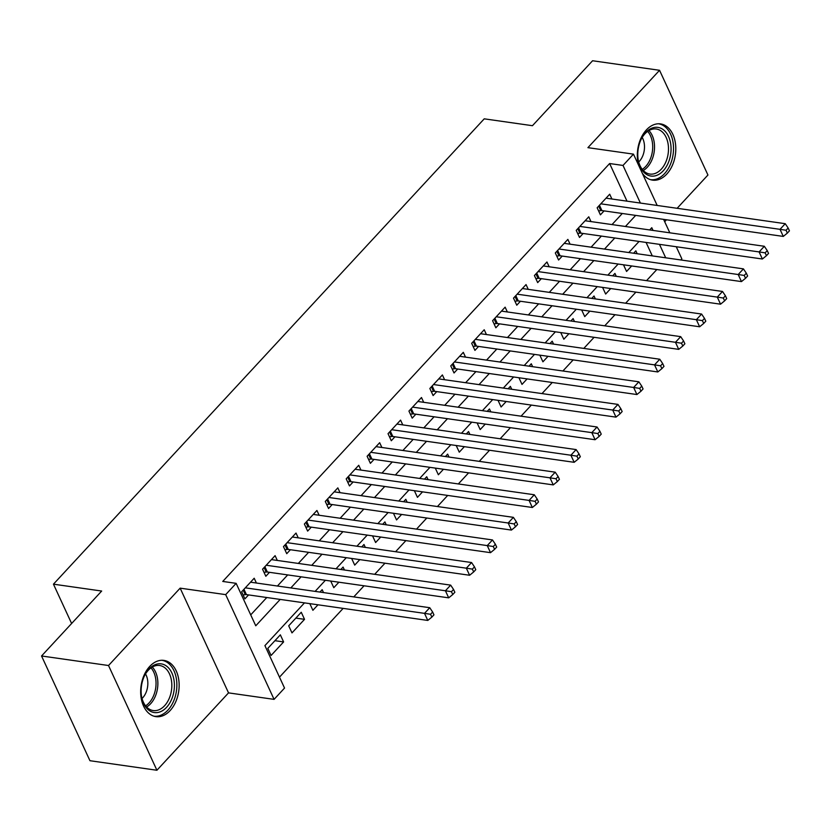 <?xml version="1.0" encoding="UTF-8"?>
<svg xmlns="http://www.w3.org/2000/svg" width="831" height="831" viewBox="0 0 831 831"><rect width="100%" height="100%" fill="white"/><g stroke="black" fill="none" stroke-linecap="round" stroke-linejoin="round"><path stroke-width="1.25" d="M170.106 710.598A28.399 19.009 98.1 0 0 178.852 680.464A28.399 19.009 98.1 0 0 163.904 660.396A28.399 19.009 98.1 0 0 149.705 666.441A28.399 19.009 98.1 0 0 140.958 696.575A28.399 19.009 98.1 0 0 155.896 716.634A28.399 19.009 98.1 0 0 170.106 710.598M642.29 173.243A28.399 19.009 98.1 0 0 652.553 180.14A28.399 19.009 98.1 0 0 666.763 174.095A28.399 19.009 98.1 0 0 675.51 143.96A28.399 19.009 98.1 0 0 660.562 123.902A28.399 19.009 98.1 0 0 646.362 129.937A28.399 19.009 98.1 0 0 638.717 165.494M304.478 602.88L264.912 645.614L284.534 688.068L274.074 699.37L225.689 594.632L236.139 583.341L255.761 625.795L280.182 599.421M228.535 692.877L180.15 588.151L108.518 665.517L41.55 655.981L89.945 760.708L156.914 770.254L228.535 692.877L274.074 699.37M664.696 221.732L666.504 219.779M677.13 208.301L707.939 175.019L659.554 70.292L587.922 147.658L633.471 154.14L657.176 205.454M676.257 246.745L681.856 258.867L680.849 259.958M279.486 677.151L343.141 608.385M353.777 596.897L364.051 585.793M374.688 574.304L384.971 563.2M395.598 551.711L405.881 540.617M416.518 529.129L426.791 518.025M437.428 506.536L447.701 495.432M458.338 483.943L468.611 472.849M479.248 461.361L489.532 450.257M500.158 438.768L510.442 427.664M521.068 416.175L531.352 405.081M541.989 393.593L552.262 382.489M562.899 371L573.172 359.896M583.809 348.407L594.082 337.313M604.719 325.825L615.002 314.72M625.629 303.232L635.912 292.128M646.549 280.639L656.822 269.545M108.518 665.517L156.914 770.254M41.55 655.981L101.673 591.038L53.454 584.172L484.234 118.833L532.453 125.699L592.576 60.746L659.554 70.292M256.405 583.03L254.193 578.241L241.644 591.786L244.906 598.871L248.573 594.913M277.315 560.437L275.103 555.648L262.554 569.204L265.827 576.278L269.483 572.32M298.225 537.844L296.013 533.055L283.464 546.611L286.737 553.685L290.393 549.738M319.135 515.262L316.923 510.473L304.375 524.018L307.647 531.102L311.303 527.145M340.045 492.669L337.833 487.88L325.285 501.436L328.557 508.51L332.213 504.552M360.955 470.076L358.743 465.287L346.195 478.843L349.467 485.917L353.133 481.97M381.876 447.494L379.663 442.705L367.115 456.25L370.377 463.334L374.043 459.377M402.786 424.901L400.573 420.112L388.025 433.668L391.297 440.742L394.954 436.784M423.696 402.308L421.483 397.519L408.935 411.075L412.207 418.149L415.864 414.202M444.606 379.725L442.393 374.937L429.845 388.482L433.117 395.566L436.774 391.609M465.516 357.133L463.303 352.344L450.755 365.9L454.027 372.974L457.684 369.016M486.426 334.54L484.213 329.751L471.676 343.307L474.937 350.381L478.604 346.434M507.346 311.957L505.134 307.169L492.586 320.714L495.847 327.798L499.514 323.841M528.256 289.365L526.044 284.576L513.496 298.132L516.768 305.206L520.424 301.248M549.166 266.772L546.954 261.983L534.406 275.539L537.678 282.613L541.334 278.665M570.076 244.189L567.864 239.39L555.316 252.946L558.588 260.03L562.244 256.073M590.986 221.597L588.774 216.808L576.226 230.364L579.498 237.437L583.154 233.48M623.489 264.798L626.574 271.457L631.664 265.962M602.579 287.381L605.654 294.049L610.743 288.544M581.669 309.973L584.744 316.632L589.833 311.137M560.759 332.566L563.833 339.225L568.923 333.73M539.838 355.149L542.923 361.817L548.013 356.312M518.928 377.741L522.013 384.4L527.103 378.905M498.018 400.334L501.093 406.993L506.193 401.498M477.108 422.917L480.183 429.585L485.273 424.08M456.198 445.509L459.273 452.168L464.363 446.673M435.288 468.102L438.363 474.761L443.453 469.266M414.368 490.685L417.453 497.354L422.543 491.848M393.458 513.278L396.543 519.936L401.633 514.441M372.548 535.87L375.622 542.529L380.712 537.034M351.638 558.453L354.712 565.122L359.802 559.616M330.728 581.046L333.802 587.704L338.892 582.209M309.818 603.638L312.892 610.297L317.982 604.802M295.846 618.098L304.53 619.334L291.982 632.89L288.71 625.816L301.258 612.26L304.53 619.334M652.293 255.896L646.082 242.444M637.19 253.746L635.85 250.827L633.617 253.237M616.28 276.328L614.93 273.42L612.707 275.819M595.37 298.921L594.02 296.002L591.797 298.412M574.46 321.514L573.11 318.595L570.887 321.005M553.55 344.096L552.2 341.188L549.966 343.587M532.64 366.689L531.289 363.77L529.056 366.18M511.719 389.282L510.379 386.363L508.146 388.773M490.809 411.864L489.459 408.956L487.236 411.355M469.899 434.457L468.549 431.538L466.326 433.948M448.989 457.05L447.639 454.131L445.416 456.541M428.079 479.632L426.729 476.724L424.496 479.123M407.159 502.225L405.819 499.306L403.586 501.716M386.249 524.818L384.909 521.899L382.675 524.309M365.339 547.4L363.988 544.492L361.765 546.891M344.429 569.993L343.078 567.074L340.855 569.484M323.519 592.586L322.168 589.667L319.935 592.077M280.348 634.842L267.8 648.398L271.072 655.472L283.61 641.927L280.348 634.842M627 201.154L609.622 163.53L222.75 581.44L236.139 583.341M250.713 614.878L266.793 597.51M277.429 586.021L287.703 574.917M298.339 563.428L308.613 552.335M319.249 540.846L329.523 529.742M340.159 518.253L350.433 507.149M361.07 495.66L371.353 484.566M381.98 473.078L392.263 461.974M402.9 450.485L413.173 439.381M423.81 427.892L434.083 416.788M444.72 405.31L454.993 394.206M465.63 382.717L475.914 371.613M486.54 360.124L496.824 349.02M507.461 337.542L517.734 326.438M528.371 314.949L538.644 303.845M549.281 292.356L559.554 281.252M570.191 269.763L580.464 258.67M591.101 247.181L601.384 236.077M612.011 224.588L622.294 213.484M611.907 199.004L609.694 194.215L597.146 207.771L600.408 214.845L604.075 210.897M53.454 584.172L71.622 623.499M180.15 588.151L225.689 594.632M609.622 163.53L623.011 165.442L633.471 154.14M653.041 230.436L651.784 227.704L649.707 229.958M639.07 241.447L628.797 252.551M618.16 264.029L607.877 275.134M597.25 286.622L586.966 297.727M576.33 309.215L566.056 320.319M555.42 331.798L545.146 342.902M534.51 354.39L524.236 365.495M513.6 376.983L503.316 388.087M492.69 399.576L482.406 410.67M471.769 422.158L461.496 433.263M450.859 444.751L440.586 455.855M429.949 467.344L419.676 478.438M409.039 489.926L398.766 501.031M388.129 512.519L377.845 523.623M367.219 535.112L356.935 546.206M346.298 557.694L336.025 568.799M325.388 580.287L315.115 591.392M665.693 257.797L659.471 244.356M663.605 219.374L669.828 232.825M640.4 203.065L623.011 165.442M290.819 587.933L301.092 576.828M311.729 565.34L322.013 554.235M332.639 542.747L342.923 531.653M353.559 520.164L363.833 509.06M374.469 497.572L384.743 486.467M395.379 474.979L405.653 463.875M416.289 452.396L426.563 441.292M437.199 429.804L447.483 418.699M458.11 407.211L468.393 396.107M479.03 384.618L489.303 373.524M499.94 362.036L510.213 350.931M520.85 339.443L531.123 328.338M541.76 316.85L552.044 305.756M562.67 294.267L572.954 283.163M583.591 271.675L593.864 260.57M604.501 249.082L614.774 237.988M625.411 226.499L635.684 215.395M274.936 640.691L283.61 641.927M599.463 205.257L601.924 210.586L783.29 236.419L780.018 229.335L600.803 203.813M786.053 230.26L787.362 233.096L789.45 230.831L788.141 228.006L786.053 230.26L780.018 229.335L785.243 223.695L606.028 198.173M601.924 210.586A3.646 1.88 -24.8 0 0 600.782 210.607L598.6 210.939M783.29 236.419L787.362 233.096M788.141 228.006L785.243 223.695M645.594 132.607A24.577 16.443 -81.9 0 1 668.529 136.471A24.577 16.443 -81.9 0 1 663.242 170.822A24.577 16.443 -81.9 0 1 638.25 160.206A24.577 16.443 -81.9 0 1 641.262 139.047A24.577 16.443 -81.9 0 1 645.594 132.607M638.177 159.781A22.759 15.228 98.1 0 0 649.873 174.053A22.759 15.228 98.1 0 0 661.247 169.212A22.759 15.228 98.1 0 0 668.259 145.061A22.759 15.228 98.1 0 0 656.282 128.992A22.759 15.228 98.1 0 0 644.908 133.833A22.759 15.228 98.1 0 0 641.075 139.431M638.686 161.993A16.204 10.845 98.1 0 0 639.34 161.339A16.204 10.845 98.1 0 0 642.186 137.447M650.455 179.652A28.223 18.884 98.1 0 0 664.551 173.648A28.223 18.884 98.1 0 0 673.245 143.721A28.223 18.884 98.1 0 0 658.412 123.777M165.566 665.454A24.577 16.443 -81.9 0 1 172.464 697.136A24.577 16.443 -81.9 0 1 149.954 710.972A24.577 16.443 -81.9 0 1 141.592 696.7A24.577 16.443 -81.9 0 1 144.604 675.541A24.577 16.443 -81.9 0 1 165.566 665.454M141.519 696.285A22.759 15.228 98.1 0 0 149.185 709.092A22.759 15.228 98.1 0 0 153.216 710.557A22.759 15.228 98.1 0 0 170.906 693.283A22.759 15.228 98.1 0 0 163.655 666.95A22.759 15.228 98.1 0 0 159.625 665.496A22.759 15.228 98.1 0 0 144.417 675.925M142.028 698.497A16.204 10.845 98.1 0 0 145.529 673.951M153.797 716.156A28.223 18.884 98.1 0 0 175.725 694.716A28.223 18.884 98.1 0 0 166.73 662.089A28.223 18.884 98.1 0 0 161.754 660.281M578.553 227.85L581.014 233.179L762.38 259.002L759.108 251.928L579.893 226.406M765.143 252.853L766.452 255.688L768.54 253.424L767.231 250.598L765.143 252.853L759.108 251.928L764.333 246.277L585.117 220.755M581.014 233.179A3.646 1.88 -24.8 0 0 579.861 233.199L577.69 233.521M762.38 259.002L766.452 255.688M767.231 250.598L764.333 246.277M557.643 250.443L560.104 255.771L741.47 281.595L738.198 274.521L558.983 248.999M744.223 275.445L745.532 278.271L747.63 276.017L746.321 273.181L744.223 275.445L738.198 274.521L743.423 268.87L564.207 243.348M560.104 255.771A3.646 1.88 -24.8 0 0 558.951 255.792L556.78 256.114M741.47 281.595L745.532 278.271M746.321 273.181L743.423 268.87M536.733 273.025L539.194 278.354L720.55 304.188L717.288 297.103L538.062 271.581M723.313 298.028L724.622 300.864L726.71 298.599L725.411 295.774L723.313 298.028L717.288 297.103L722.513 291.463L543.297 265.941M539.194 278.354A3.646 1.88 -24.8 0 0 538.041 278.375L535.87 278.707M720.55 304.188L724.622 300.864M725.411 295.774L722.513 291.463M515.822 295.618L518.284 300.947L699.64 326.77L696.368 319.696L517.152 294.174M702.403 320.621L703.712 323.456L705.799 321.192L704.491 318.366L702.403 320.621L696.368 319.696L701.603 314.045L522.377 288.523M518.284 300.947A3.646 1.88 -24.8 0 0 517.131 300.967L514.96 301.289M699.64 326.77L703.712 323.456M704.491 318.366L701.603 314.045M494.902 318.211L497.364 323.539L678.73 349.363L675.458 342.289L496.242 316.767M681.493 343.213L682.802 346.039L684.889 343.785L683.581 340.949L681.493 343.213L675.458 342.289L680.693 336.638L501.467 311.116M497.364 323.539A3.646 1.88 -24.8 0 0 496.221 323.56L494.04 323.882M678.73 349.363L682.802 346.039M683.581 340.949L680.693 336.638M473.992 340.793L476.454 346.122L657.82 371.956L654.548 364.871L475.332 339.349M660.583 365.796L661.892 368.632L663.979 366.367L662.671 363.542L660.583 365.796L654.548 364.871L659.772 359.231L480.557 333.709M476.454 346.122A3.646 1.88 -24.8 0 0 475.301 346.143L473.13 346.475M657.82 371.956L661.892 368.632M662.671 363.542L659.772 359.231M453.082 363.386L455.544 368.715L636.91 394.538L633.638 387.464L454.422 361.942M639.673 388.389L640.971 391.224L643.069 388.96L641.761 386.135L639.673 388.389L633.638 387.464L638.862 381.813L459.647 356.291M455.544 368.715A3.646 1.88 -24.8 0 0 454.391 368.735L452.22 369.057M636.91 394.538L640.971 391.224M641.761 386.135L638.862 381.813M432.172 385.979L434.634 391.308L615.989 417.131L612.727 410.057L433.502 384.535M618.752 410.981L620.061 413.807L622.159 411.553L620.85 408.717L618.752 410.981L612.727 410.057L617.952 404.406L438.737 378.884M434.634 391.308A3.646 1.88 -24.8 0 0 433.481 391.328L431.31 391.65M615.989 417.131L620.061 413.807M620.85 408.717L617.952 404.406M411.262 408.561L413.724 413.89L595.079 439.724L591.817 432.639L412.591 407.117M597.842 433.564L599.151 436.4L601.239 434.135L599.94 431.31L597.842 433.564L591.817 432.639L597.042 426.999L417.827 401.477M413.724 413.89A3.646 1.88 -24.8 0 0 412.571 413.911L410.4 414.243M595.079 439.724L599.151 436.4M599.94 431.31L597.042 426.999M390.352 431.154L392.814 436.483L574.169 462.306L570.897 455.232L391.681 429.71M576.932 456.157L578.241 458.992L580.329 456.728L579.02 453.903L576.932 456.157L570.897 455.232L576.132 449.581L396.906 424.059M392.814 436.483A3.646 1.88 -24.8 0 0 391.661 436.504L389.49 436.826M574.169 462.306L578.241 458.992M579.02 453.903L576.132 449.581M369.431 453.747L371.893 459.076L553.259 484.899L549.987 477.825L370.771 452.303M556.022 478.749L557.331 481.575L559.419 479.321L558.11 476.485L556.022 478.749L549.987 477.825L555.212 472.174L375.996 446.652M371.893 459.076A3.646 1.88 -24.8 0 0 370.751 459.096L368.569 459.418M553.259 484.899L557.331 481.575M558.11 476.485L555.212 472.174M348.521 476.329L350.983 481.658L532.349 507.492L529.077 500.407L349.861 474.885M535.112 501.342L536.421 504.168L538.509 501.914L537.2 499.078L535.112 501.342L529.077 500.407L534.302 494.767L355.086 469.245M350.983 481.658A3.646 1.88 -24.8 0 0 349.83 481.679L347.659 482.011M532.349 507.492L536.421 504.168M537.2 499.078L534.302 494.767M327.611 498.922L330.073 504.251L511.439 530.074L508.167 523L328.951 497.478M514.192 523.925L515.5 526.761L517.599 524.496L516.29 521.671L514.192 523.925L508.167 523L513.392 517.349L334.176 491.838M330.073 504.251A3.646 1.88 -24.8 0 0 328.92 504.272L326.749 504.594M511.439 530.074L515.5 526.761M516.29 521.671L513.392 517.349M306.701 521.515L309.163 526.844L490.519 552.667L487.257 545.593L308.031 520.071M493.282 546.518L494.59 549.343L496.689 547.089L495.38 544.253L493.282 546.518L487.257 545.593L492.482 539.942L313.266 514.42M309.163 526.844A3.646 1.88 -24.8 0 0 308.01 526.864L305.839 527.186M490.519 552.667L494.59 549.343M495.38 544.253L492.482 539.942M285.791 544.097L288.253 549.426L469.608 575.26L466.336 568.186L287.121 542.664M472.372 569.11L473.68 571.936L475.768 569.682L474.459 566.846L472.372 569.11L466.336 568.186L471.572 562.535L292.356 537.013M288.253 549.426A3.646 1.88 -24.8 0 0 287.1 549.447L284.929 549.779M469.608 575.26L473.68 571.936M474.459 566.846L471.572 562.535M264.881 566.69L267.343 572.019L448.698 597.842L445.426 590.768L266.211 565.246M451.462 591.693L452.77 594.529L454.858 592.264L453.549 589.439L451.462 591.693L445.426 590.768L450.662 585.128L271.436 559.606M267.343 572.019A3.646 1.88 -24.8 0 0 266.19 572.04L264.019 572.362M448.698 597.842L452.77 594.529M453.549 589.439L450.662 585.128M243.961 589.283L246.423 594.612L427.788 620.435L424.516 613.361L245.301 587.839M430.551 614.286L431.86 617.111L433.948 614.857L432.639 612.021L430.551 614.286L424.516 613.361L429.741 607.71L250.526 582.188M246.423 594.612A3.646 1.88 -24.8 0 0 245.28 594.632L243.099 594.954M427.788 620.435L431.86 617.111M432.639 612.021L429.741 607.71M598.694 206.098L600.782 210.607M648.938 130.56A22.759 15.228 -81.9 0 1 647.297 167.228A22.759 15.228 -81.9 0 1 643.256 170.5M642.249 169.347A22.011 14.729 98.1 0 0 645.697 166.46A22.011 14.729 98.1 0 0 647.661 131.381M152.291 667.054A22.759 15.228 -81.9 0 1 157.537 688.182A22.759 15.228 -81.9 0 1 146.599 707.004M145.591 705.851A22.011 14.729 98.1 0 0 155.719 687.923A22.011 14.729 98.1 0 0 151.003 667.885M577.784 228.681L579.861 233.199M556.863 251.274L558.951 255.792M535.953 273.866L538.041 278.375M515.043 296.449L517.131 300.967M494.133 319.042L496.221 323.56M473.223 341.634L475.301 346.143M452.313 364.227L454.391 368.735M431.393 386.81L433.481 391.328M410.483 409.403L412.571 413.911M389.573 431.995L391.661 436.504M368.663 454.578L370.751 459.096M347.753 477.171L349.83 481.679M326.832 499.763L328.92 504.272M305.922 522.346L308.01 526.864M285.012 544.939L287.1 549.447M264.102 567.531L266.19 572.04M243.192 590.114L245.28 594.632"/></g></svg>
